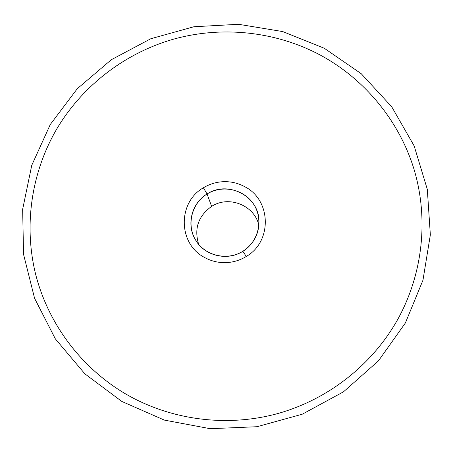 <?xml version="1.0" encoding="UTF-8"?>
<svg xmlns="http://www.w3.org/2000/svg" width="453" height="453" viewBox="0 0 453 453"><rect width="100%" height="100%" fill="white"/><g stroke="black" fill="none" stroke-linecap="round" stroke-linejoin="round"><path stroke-width="0.68" d="M324.297 48.278L282.74 31.574L238.584 24.298L193.912 26.738L150.821 38.732L111.313 59.722L77.253 88.743L50.289 124.484L31.755 165.305L22.65 209.309L23.556 254.376L34.575 298.289L55.317 338.827L84.875 373.85L121.834 401.454L164.36 420.101L210.237 428.702L257.044 426.715L302.264 414.206L343.465 391.839L378.453 360.848L405.401 322.944L422.966 280.18L430.35 234.858L427.309 189.343L414.167 145.94L391.726 106.778L361.239 73.72L324.297 48.278L361.239 73.72L391.726 106.778L414.167 145.94L427.309 189.343L430.35 234.858L422.966 280.18L405.401 322.944L378.453 360.848L343.465 391.839L302.264 414.206L257.044 426.715L210.237 428.702L164.36 420.101L121.834 401.454L84.875 373.85L55.317 338.827L34.575 298.289L23.556 254.376L22.65 209.309L31.755 165.305L50.289 124.484L77.253 88.743L111.313 59.722L150.821 38.732L193.912 26.738L238.584 24.298L282.74 31.574L324.297 48.278M398.051 318.833C372.717 364.416 328.555 399.348 277.74 413.566C226.845 427.479 171.081 420.203 126.019 394.161C81.098 367.83 48.261 323.776 35.679 274.433C23.426 224.977 31.546 171.732 57.146 128.318C83.058 85.062 125.651 52.678 174.099 39.009C222.644 25.679 275.849 31.41 320.379 55.119C364.716 79.122 399.133 120.634 414.07 169.428C428.674 218.295 423.108 273.085 398.051 318.833M204.422 257.395C177.927 243.714 177.536 202.349 203.374 187.791L207.072 193.986C191.534 203.397 186.217 225.135 195.849 240.458C205.254 255.922 227.349 261.053 242.87 251.29L246.279 256.472L242.87 251.29C258.527 241.755 263.646 219.824 253.89 204.626C244.371 189.286 222.468 184.348 207.072 193.986L203.374 187.791C177.536 202.349 177.927 243.714 204.416 257.395C210.481 260.775 217.004 262.525 223.98 262.655C231.998 262.706 239.427 260.645 246.279 256.472C272.378 241.613 271.324 200.073 244.903 186.778C238.856 183.471 232.378 181.761 225.464 181.659C217.531 181.63 210.164 183.675 203.374 187.791C210.164 183.675 217.531 181.63 225.464 181.659C232.378 181.761 238.856 183.471 244.903 186.778M211.625 206.409C228.827 195.033 254.637 205.351 258.901 225.452C254.637 205.351 228.827 195.033 211.625 206.409L207.072 193.986C227.468 180.334 258.08 195.583 258.952 220.033C259.399 233.346 254.037 243.759 242.87 251.29C227.315 261.387 204.535 255.883 195.537 239.948C186.109 224.779 191.619 203.08 207.072 193.986L211.625 206.409C198.233 216.03 193.918 228.68 198.674 244.365C193.918 228.68 198.233 216.03 211.625 206.409"/></g></svg>
